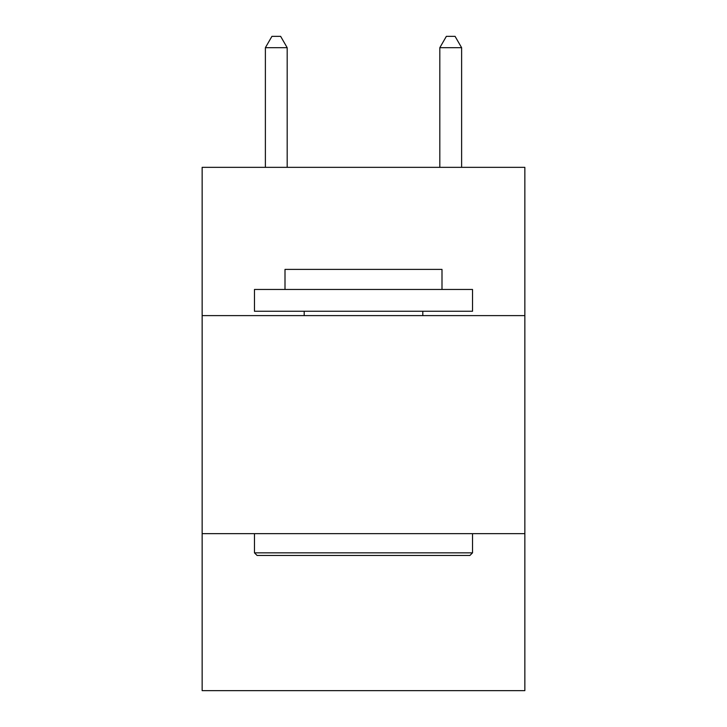<?xml version="1.0" encoding="UTF-8"?>
<svg xmlns="http://www.w3.org/2000/svg" width="727" height="727" viewBox="0 0 727 727"><rect width="100%" height="100%" fill="white"/><g stroke="black" fill="none" stroke-linecap="round" stroke-linejoin="round"><path stroke-width="1.09" d="M524.849 315.618L524.849 167.346L202.151 167.346L202.151 315.618L524.849 315.618L524.849 690.65L202.151 690.65L202.151 315.618M524.849 533.663L202.151 533.663M257.094 555.464L254.477 552.847L472.523 552.847L469.906 555.464L257.094 555.464M472.523 289.455L472.523 311.256L254.477 311.256L254.477 289.455L472.523 289.455M285.002 289.455L285.002 269.39L441.998 269.39L441.998 289.455M472.523 533.663L472.523 552.847M254.477 533.663L254.477 552.847M422.805 311.256L422.805 315.618M304.195 311.256L304.195 315.618M287.183 167.346L287.183 47.691L265.382 47.691L265.382 167.346M265.382 47.691L271.925 36.35L280.64 36.35L287.183 47.691M461.618 167.346L461.618 47.691L439.817 47.691L439.817 167.346M439.817 47.691L446.36 36.35L455.075 36.35L461.618 47.691"/></g></svg>
